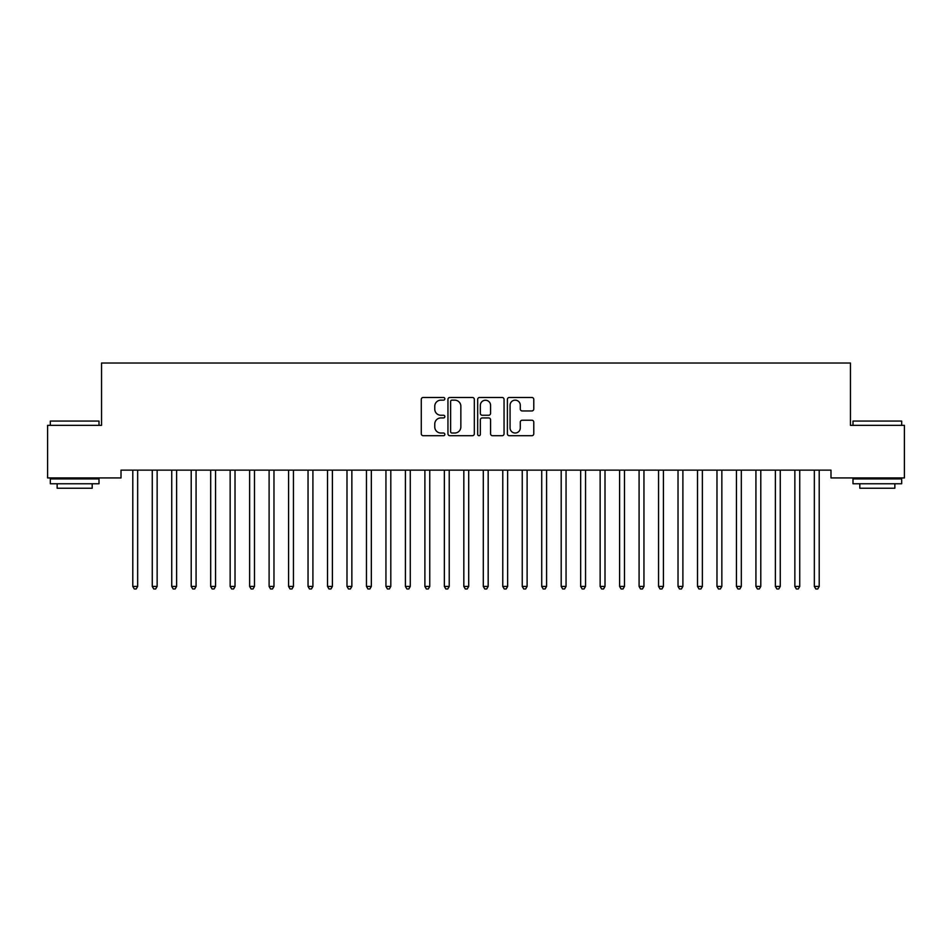 <?xml version="1.0" encoding="UTF-8"?>
<svg xmlns="http://www.w3.org/2000/svg" width="952" height="952" viewBox="0 0 952 952"><rect width="100%" height="100%" fill="white"/><g stroke="black" fill="none" stroke-linecap="round" stroke-linejoin="round"><path stroke-width="1.43" d="M444.846 398.817A1.333 1.333 0 0 0 443.501 397.472L423.2 397.472A1.916 1.916 0 0 0 421.284 399.388L421.284 433.791A1.916 1.916 0 0 0 423.2 435.707L443.501 435.707A1.333 1.333 0 0 0 444.846 434.362A1.333 1.333 0 0 0 443.501 433.029L440.883 433.029A6.117 6.117 0 0 1 434.767 426.912L434.767 424.045A6.117 6.117 0 0 1 440.883 417.928L443.501 417.928A1.333 1.333 0 0 0 444.846 416.583A1.333 1.333 0 0 0 443.501 415.25L440.883 415.25A6.117 6.117 0 0 1 434.767 409.134L434.767 406.266A6.117 6.117 0 0 1 440.883 400.149L443.501 400.149A1.333 1.333 0 0 0 444.846 398.817M531.859 410.955A1.916 1.916 0 0 0 533.774 409.039L533.774 399.388A1.916 1.916 0 0 0 531.859 397.472L509.308 397.472A1.916 1.916 0 0 0 507.392 399.388L507.392 433.791A1.916 1.916 0 0 0 509.308 435.707L531.859 435.707A1.916 1.916 0 0 0 533.774 433.791L533.774 422.129A1.916 1.916 0 0 0 531.859 420.225L522.208 420.225A1.916 1.916 0 0 0 520.292 422.129L520.292 427.912A5.117 5.117 0 0 1 515.187 433.029A5.117 5.117 0 0 1 510.07 427.912L510.07 405.266A5.117 5.117 0 0 1 515.187 400.149A5.117 5.117 0 0 1 520.292 405.266L520.292 409.039A1.916 1.916 0 0 0 522.208 410.955L531.859 410.955M830.989 470.133L121.011 470.133L121.011 477.928L47.6 477.928L47.6 425.354L101.543 425.354L101.543 363.033L850.457 363.033L850.457 425.354L904.4 425.354L904.4 477.928L830.989 477.928L830.989 470.133M474.322 399.388A1.916 1.916 0 0 0 472.418 397.472L449.868 397.472A1.916 1.916 0 0 0 447.952 399.388L447.952 433.791A1.916 1.916 0 0 0 449.868 435.707L472.418 435.707A1.916 1.916 0 0 0 474.322 433.791L474.322 399.388M479.582 397.472L502.132 397.472A1.916 1.916 0 0 1 504.048 399.388L504.048 433.791A1.916 1.916 0 0 1 502.132 435.707L492.481 435.707A1.916 1.916 0 0 1 490.577 433.791L490.577 419.844A1.916 1.916 0 0 0 488.662 417.928L482.259 417.928A1.916 1.916 0 0 0 480.343 419.844L480.343 434.362A1.333 1.333 0 0 1 479.011 435.707A1.333 1.333 0 0 1 477.678 434.362L477.678 399.388A1.916 1.916 0 0 1 479.582 397.472M451.962 400.149A1.333 1.333 0 0 0 450.629 401.494L450.629 431.684A1.333 1.333 0 0 0 451.962 433.029L454.735 433.029A6.117 6.117 0 0 0 460.851 426.912L460.851 406.266A6.117 6.117 0 0 0 454.735 400.149L451.962 400.149M490.577 405.362A5.117 5.117 0 0 0 485.46 400.245A5.117 5.117 0 0 0 480.343 405.362L480.343 413.335A1.916 1.916 0 0 0 482.259 415.25L488.662 415.25A1.916 1.916 0 0 0 490.577 413.335L490.577 405.362M132.649 470.419A1.952 1.952 0 0 1 132.792 471.157A1.952 1.952 0 0 0 132.649 470.419L132.542 470.133M137.921 470.133L137.802 470.419A1.952 1.952 0 0 0 137.659 471.157L137.659 586.432L132.792 586.432L132.792 471.157M137.659 586.432L136.196 588.967L134.256 588.967L132.792 586.432M152.13 470.419A1.952 1.952 0 0 1 152.261 471.157A1.952 1.952 0 0 0 152.13 470.419L152.011 470.133M171.598 470.419A1.952 1.952 0 0 1 171.741 471.157A1.952 1.952 0 0 0 171.598 470.419L171.479 470.133M157.389 470.133L157.27 470.419A1.952 1.952 0 0 0 157.139 471.157L157.139 586.432L152.261 586.432L152.261 471.157M157.139 586.432L155.676 588.967L153.724 588.967L152.261 586.432M176.858 470.133L176.751 470.419A1.952 1.952 0 0 0 176.608 471.157L176.608 586.432L171.741 586.432L171.741 471.157M176.608 586.432L175.144 588.967L173.204 588.967L171.741 586.432M50.325 421.07L99.008 421.07L50.325 421.07L50.325 425.354M99.008 483.771L50.325 483.771L50.325 478.904L99.008 478.904L99.008 483.771M92.189 483.771L92.189 488.245L57.144 488.245L57.144 483.771M852.992 421.07L901.675 421.07L852.992 421.07L852.992 425.354M901.675 483.771L852.992 483.771L852.992 478.904L901.675 478.904L901.675 483.771M894.856 483.771L894.856 488.245L859.811 488.245L859.811 483.771M191.066 470.419A1.952 1.952 0 0 1 191.209 471.157A1.952 1.952 0 0 0 191.066 470.419L190.959 470.133M210.547 470.419A1.952 1.952 0 0 1 210.69 471.157A1.952 1.952 0 0 0 210.547 470.419L210.428 470.133M196.338 470.133L196.219 470.419A1.952 1.952 0 0 0 196.076 471.157L196.076 586.432L191.209 586.432L191.209 471.157M196.076 586.432L194.625 588.967L192.673 588.967L191.209 586.432M215.806 470.133L215.688 470.419A1.952 1.952 0 0 0 215.557 471.157L215.557 586.432L210.69 586.432L210.69 471.157M215.557 586.432L214.093 588.967L212.141 588.967L210.69 586.432M230.015 470.419A1.952 1.952 0 0 1 230.158 471.157A1.952 1.952 0 0 0 230.015 470.419L229.896 470.133M235.275 470.133L235.168 470.419A1.952 1.952 0 0 0 235.025 471.157L235.025 586.432L230.158 586.432L230.158 471.157M235.025 586.432L233.561 588.967L231.622 588.967L230.158 586.432M249.483 470.419A1.952 1.952 0 0 1 249.626 471.157A1.952 1.952 0 0 0 249.483 470.419L249.376 470.133M254.755 470.133L254.636 470.419A1.952 1.952 0 0 0 254.493 471.157L254.493 586.432L249.626 586.432L249.626 471.157M254.493 586.432L253.042 588.967L251.09 588.967L249.626 586.432M268.964 470.419A1.952 1.952 0 0 1 269.107 471.157A1.952 1.952 0 0 0 268.964 470.419L268.845 470.133M288.432 470.419A1.952 1.952 0 0 1 288.575 471.157A1.952 1.952 0 0 0 288.432 470.419L288.325 470.133M307.912 470.419A1.952 1.952 0 0 1 308.043 471.157A1.952 1.952 0 0 0 307.912 470.419L307.793 470.133M327.381 470.419A1.952 1.952 0 0 1 327.524 471.157A1.952 1.952 0 0 0 327.381 470.419L327.262 470.133M346.849 470.419A1.952 1.952 0 0 1 346.992 471.157A1.952 1.952 0 0 0 346.849 470.419L346.742 470.133M366.33 470.419A1.952 1.952 0 0 1 366.46 471.157A1.952 1.952 0 0 0 366.33 470.419L366.211 470.133M385.798 470.419A1.952 1.952 0 0 1 385.941 471.157A1.952 1.952 0 0 0 385.798 470.419L385.679 470.133M405.266 470.419A1.952 1.952 0 0 1 405.409 471.157A1.952 1.952 0 0 0 405.266 470.419L405.159 470.133M424.747 470.419A1.952 1.952 0 0 1 424.889 471.157A1.952 1.952 0 0 0 424.747 470.419L424.628 470.133M444.215 470.419A1.952 1.952 0 0 1 444.358 471.157A1.952 1.952 0 0 0 444.215 470.419L444.096 470.133M463.683 470.419A1.952 1.952 0 0 1 463.826 471.157A1.952 1.952 0 0 0 463.683 470.419L463.576 470.133M483.164 470.419A1.952 1.952 0 0 1 483.307 471.157A1.952 1.952 0 0 0 483.164 470.419L483.045 470.133M502.632 470.419A1.952 1.952 0 0 1 502.775 471.157A1.952 1.952 0 0 0 502.632 470.419L502.525 470.133M522.112 470.419A1.952 1.952 0 0 1 522.243 471.157A1.952 1.952 0 0 0 522.112 470.419L521.993 470.133M541.581 470.419A1.952 1.952 0 0 1 541.724 471.157A1.952 1.952 0 0 0 541.581 470.419L541.462 470.133M561.049 470.419A1.952 1.952 0 0 1 561.192 471.157A1.952 1.952 0 0 0 561.049 470.419L560.942 470.133M580.53 470.419A1.952 1.952 0 0 1 580.66 471.157A1.952 1.952 0 0 0 580.53 470.419L580.411 470.133M599.998 470.419A1.952 1.952 0 0 1 600.141 471.157A1.952 1.952 0 0 0 599.998 470.419L599.879 470.133M619.466 470.419A1.952 1.952 0 0 1 619.609 471.157A1.952 1.952 0 0 0 619.466 470.419L619.359 470.133M638.947 470.419A1.952 1.952 0 0 1 639.089 471.157A1.952 1.952 0 0 0 638.947 470.419L638.828 470.133M658.415 470.419A1.952 1.952 0 0 1 658.558 471.157A1.952 1.952 0 0 0 658.415 470.419L658.296 470.133M274.224 470.133L274.116 470.419A1.952 1.952 0 0 0 273.974 471.157L273.974 586.432L269.107 586.432L269.107 471.157M273.974 586.432L272.51 588.967L270.558 588.967L269.107 586.432M293.704 470.133L293.585 470.419A1.952 1.952 0 0 0 293.442 471.157L293.442 586.432L288.575 586.432L288.575 471.157M293.442 586.432L291.978 588.967L290.039 588.967L288.575 586.432M313.172 470.133L313.053 470.419A1.952 1.952 0 0 0 312.91 471.157L312.91 586.432L308.043 586.432L308.043 471.157M312.91 586.432L311.459 588.967L309.507 588.967L308.043 586.432M332.641 470.133L332.534 470.419A1.952 1.952 0 0 0 332.391 471.157L332.391 586.432L327.524 586.432L327.524 471.157M332.391 586.432L330.927 588.967L328.975 588.967L327.524 586.432M352.121 470.133L352.002 470.419A1.952 1.952 0 0 0 351.859 471.157L351.859 586.432L346.992 586.432L346.992 471.157M351.859 586.432L350.395 588.967L348.456 588.967L346.992 586.432M371.589 470.133L371.47 470.419A1.952 1.952 0 0 0 371.339 471.157L371.339 586.432L366.46 586.432L366.46 471.157M371.339 586.432L369.876 588.967L367.924 588.967L366.46 586.432M391.058 470.133L390.951 470.419A1.952 1.952 0 0 0 390.808 471.157L390.808 586.432L385.941 586.432L385.941 471.157M390.808 586.432L389.344 588.967L387.404 588.967L385.941 586.432M410.538 470.133L410.419 470.419A1.952 1.952 0 0 0 410.276 471.157L410.276 586.432L405.409 586.432L405.409 471.157M410.276 586.432L408.825 588.967L406.873 588.967L405.409 586.432M430.007 470.133L429.887 470.419A1.952 1.952 0 0 0 429.757 471.157L429.757 586.432L424.889 586.432L424.889 471.157M429.757 586.432L428.293 588.967L426.341 588.967L424.889 586.432M449.475 470.133L449.368 470.419A1.952 1.952 0 0 0 449.225 471.157L449.225 586.432L444.358 586.432L444.358 471.157M449.225 586.432L447.761 588.967L445.822 588.967L444.358 586.432M468.955 470.133L468.836 470.419A1.952 1.952 0 0 0 468.693 471.157L468.693 586.432L463.826 586.432L463.826 471.157M468.693 586.432L467.242 588.967L465.29 588.967L463.826 586.432M488.424 470.133L488.317 470.419A1.952 1.952 0 0 0 488.174 471.157L488.174 586.432L483.307 586.432L483.307 471.157M488.174 586.432L486.71 588.967L484.758 588.967L483.307 586.432M507.904 470.133L507.785 470.419A1.952 1.952 0 0 0 507.642 471.157L507.642 586.432L502.775 586.432L502.775 471.157M507.642 586.432L506.178 588.967L504.239 588.967L502.775 586.432M527.372 470.133L527.253 470.419A1.952 1.952 0 0 0 527.111 471.157L527.111 586.432L522.243 586.432L522.243 471.157M527.111 586.432L525.659 588.967L523.707 588.967L522.243 586.432M546.841 470.133L546.734 470.419A1.952 1.952 0 0 0 546.591 471.157L546.591 586.432L541.724 586.432L541.724 471.157M546.591 586.432L545.127 588.967L543.175 588.967L541.724 586.432M566.321 470.133L566.202 470.419A1.952 1.952 0 0 0 566.059 471.157L566.059 586.432L561.192 586.432L561.192 471.157M566.059 586.432L564.596 588.967L562.656 588.967L561.192 586.432M585.789 470.133L585.67 470.419A1.952 1.952 0 0 0 585.539 471.157L585.539 586.432L580.66 586.432L580.66 471.157M585.539 586.432L584.076 588.967L582.124 588.967L580.66 586.432M605.258 470.133L605.151 470.419A1.952 1.952 0 0 0 605.008 471.157L605.008 586.432L600.141 586.432L600.141 471.157M605.008 586.432L603.544 588.967L601.605 588.967L600.141 586.432M624.738 470.133L624.619 470.419A1.952 1.952 0 0 0 624.476 471.157L624.476 586.432L619.609 586.432L619.609 471.157M624.476 586.432L623.024 588.967L621.073 588.967L619.609 586.432M644.207 470.133L644.087 470.419A1.952 1.952 0 0 0 643.957 471.157L643.957 586.432L639.089 586.432L639.089 471.157M643.957 586.432L642.493 588.967L640.541 588.967L639.089 586.432M663.675 470.133L663.568 470.419A1.952 1.952 0 0 0 663.425 471.157L663.425 586.432L658.558 586.432L658.558 471.157M663.425 586.432L661.961 588.967L660.022 588.967L658.558 586.432M677.883 470.419A1.952 1.952 0 0 1 678.026 471.157A1.952 1.952 0 0 0 677.883 470.419L677.776 470.133M683.155 470.133L683.036 470.419A1.952 1.952 0 0 0 682.893 471.157L682.893 586.432L678.026 586.432L678.026 471.157M682.893 586.432L681.442 588.967L679.49 588.967L678.026 586.432M697.364 470.419A1.952 1.952 0 0 1 697.507 471.157A1.952 1.952 0 0 0 697.364 470.419L697.245 470.133M702.624 470.133L702.516 470.419A1.952 1.952 0 0 0 702.374 471.157L702.374 586.432L697.507 586.432L697.507 471.157M702.374 586.432L700.91 588.967L698.958 588.967L697.507 586.432M716.832 470.419A1.952 1.952 0 0 1 716.975 471.157A1.952 1.952 0 0 0 716.832 470.419L716.725 470.133M722.104 470.133L721.985 470.419A1.952 1.952 0 0 0 721.842 471.157L721.842 586.432L716.975 586.432L716.975 471.157M721.842 586.432L720.378 588.967L718.439 588.967L716.975 586.432M736.312 470.419A1.952 1.952 0 0 1 736.443 471.157A1.952 1.952 0 0 0 736.312 470.419L736.193 470.133M741.572 470.133L741.453 470.419A1.952 1.952 0 0 0 741.311 471.157L741.311 586.432L736.443 586.432L736.443 471.157M741.311 586.432L739.859 588.967L737.907 588.967L736.443 586.432M755.781 470.419A1.952 1.952 0 0 1 755.924 471.157A1.952 1.952 0 0 0 755.781 470.419L755.662 470.133M761.041 470.133L760.934 470.419A1.952 1.952 0 0 0 760.791 471.157L760.791 586.432L755.924 586.432L755.924 471.157M760.791 586.432L759.327 588.967L757.375 588.967L755.924 586.432M775.249 470.419A1.952 1.952 0 0 1 775.392 471.157A1.952 1.952 0 0 0 775.249 470.419L775.142 470.133M780.521 470.133L780.402 470.419A1.952 1.952 0 0 0 780.259 471.157L780.259 586.432L775.392 586.432L775.392 471.157M780.259 586.432L778.796 588.967L776.856 588.967L775.392 586.432M794.73 470.419A1.952 1.952 0 0 1 794.861 471.157A1.952 1.952 0 0 0 794.73 470.419L794.611 470.133M799.989 470.133L799.87 470.419A1.952 1.952 0 0 0 799.739 471.157L799.739 586.432L794.861 586.432L794.861 471.157M799.739 586.432L798.276 588.967L796.324 588.967L794.861 586.432M814.198 470.419A1.952 1.952 0 0 1 814.341 471.157A1.952 1.952 0 0 0 814.198 470.419L814.079 470.133M819.458 470.133L819.351 470.419A1.952 1.952 0 0 0 819.208 471.157L819.208 586.432L814.341 586.432L814.341 471.157M819.208 586.432L817.744 588.967L815.804 588.967L814.341 586.432M99.008 425.354L99.008 421.07M87.905 478.904L87.905 477.928M61.428 478.904L61.428 477.928M901.675 425.354L901.675 421.07M890.572 478.904L890.572 477.928M864.095 478.904L864.095 477.928"/></g></svg>
